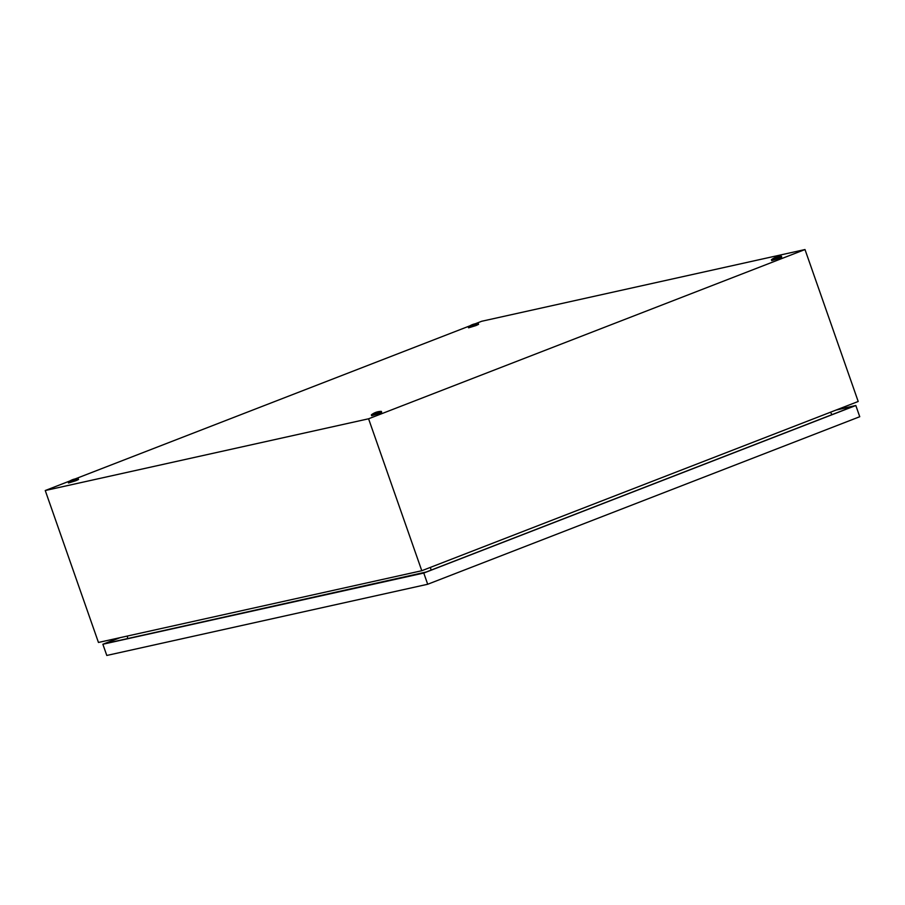 <?xml version="1.0" encoding="UTF-8"?>
<svg xmlns="http://www.w3.org/2000/svg" width="905" height="905" viewBox="0 0 905 905"><rect width="100%" height="100%" fill="white"/><g stroke="black" fill="none" stroke-linecap="round" stroke-linejoin="round"><path stroke-width="1.36" d="M475.148 323.809L481.664 321.275L804.998 249.542L858.2 401.481L421.787 570.727L368.584 418.789L45.25 490.521L69.945 480.94M421.787 570.727L98.453 642.46L45.25 490.521M75.104 478.937L469.989 325.8M804.998 249.542L368.584 418.789M127.481 638.602L426.165 572.028M127.605 638.263L127.379 636.034M430.384 567.39L431.108 570.105M832 414.648L830.462 412.239M78.135 478.621L68.316 482.06A16.301 16.301 0 0 1 78.135 478.621M78.237 478.643L78.531 479.48L75.963 480.691L68.542 482.976L68.26 482.139M781.298 256.239L771.49 259.667A16.301 16.301 0 0 1 781.298 256.239M781.411 256.262L781.694 257.088L779.126 258.298L771.716 260.583L771.422 259.758M381.254 411.368L371.446 414.807A16.301 16.301 0 0 1 381.254 411.368M381.367 411.402L381.65 412.228L379.093 413.438L371.672 415.723L371.378 414.897M478.179 323.481L468.36 326.92A16.301 16.301 0 0 1 478.179 323.481M478.281 323.515L478.575 324.341L476.007 325.551L468.586 327.836L468.304 327.01M837.148 409.648L855.825 405.508L859.75 416.719L427.703 584.257L423.778 573.046L102.865 644.247L119.562 637.776M427.703 584.257L106.79 655.458L102.865 644.247M855.825 405.508L423.778 573.046M836.062 410.067L854.128 406.062L424.264 572.763L104.561 643.693L120.161 637.64"/></g></svg>
